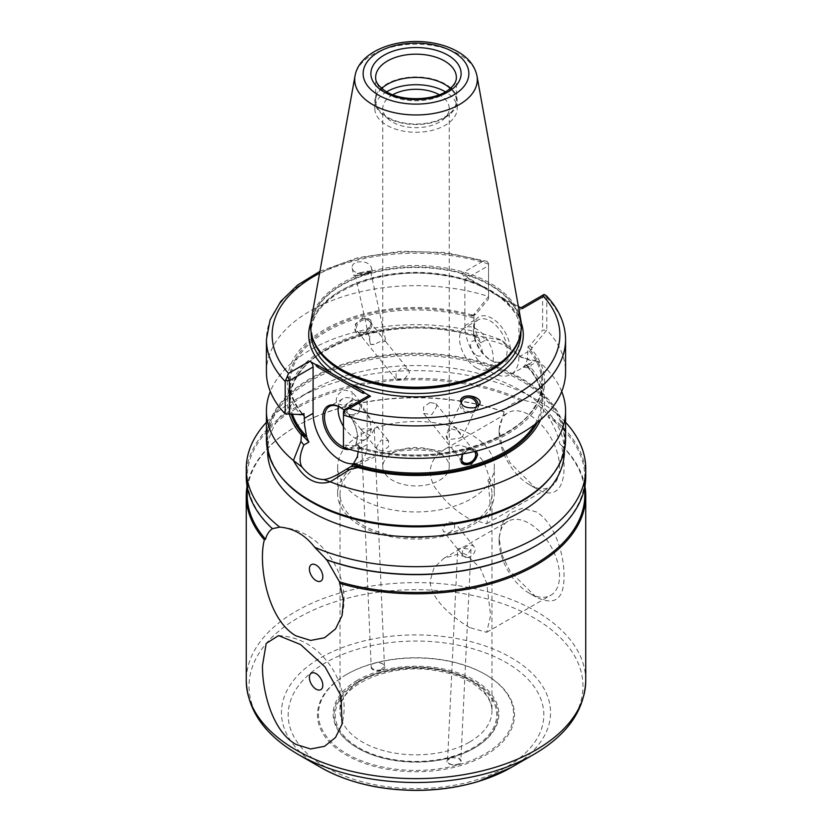 <?xml version="1.0" encoding="UTF-8"?>
<svg xmlns="http://www.w3.org/2000/svg" width="832" height="832" viewBox="0 0 832 832"><rect width="100%" height="100%" fill="white"/><g stroke="black" fill="none" stroke-linecap="round" stroke-linejoin="round"><path stroke-width="0.62" stroke-dasharray="4.16 3.12" d="M343.46 426.462A23.265 13.437 -120 0 0 354.557 437.84A23.265 13.437 -120 0 0 366.194 438.994A23.265 13.437 -120 0 0 366.194 412.121A23.265 13.437 -120 0 0 342.919 398.694A23.265 13.437 -120 0 0 338.312 406.422M343.46 446.919A23.265 13.437 -120 0 0 352.591 446.846A23.265 13.437 -120 0 0 357.406 436.186A23.265 13.437 -120 0 0 340.954 407.69A23.265 13.437 -120 0 0 340.548 407.462M344.053 410.01A24.45 14.123 60 0 1 357.406 437.164A24.45 14.123 60 0 1 349.523 449.363M476.434 355.264A8.31 4.794 -120 0 0 481.53 348.015A8.31 4.794 -120 0 0 471.349 342.139A8.31 4.794 -120 0 0 476.434 355.264M491.878 360.88L490.287 359.965A23.858 13.78 -120 0 0 502.216 361.14A23.858 13.78 -120 0 0 502.216 333.59A23.858 13.78 -120 0 0 478.358 319.81A23.858 13.78 -120 0 0 473.418 330.741A23.858 13.78 -120 0 0 490.287 359.965L491.878 360.88A26.114 15.08 -120 0 0 510.349 350.22A26.114 15.08 -120 0 0 491.878 318.23A26.114 15.08 -120 0 0 473.418 328.9A26.114 15.08 -120 0 0 491.878 360.88L491.878 360.88M476.434 367.952A23.858 13.78 -120 0 0 488.363 369.138A23.858 13.78 -120 0 0 488.363 341.588A23.858 13.78 -120 0 0 464.506 327.808A23.858 13.78 -120 0 0 460.845 346.934A23.858 13.78 -120 0 0 476.434 367.952M451.36 757.474L449.946 757.994L447.533 760.843C446.867 765.783 460.98 766.074 460.834 761.082L458.692 758.15L451.36 757.474M451.142 757.588L458.994 758.306C470.444 767.281 437.351 766.709 449.623 758.15L451.142 757.588M458.37 549.734C456.789 549.172 457.808 548.642 461.406 548.142L470.995 549.286L467.043 555.121L459.919 551.824L457.694 549.047L447.533 760.843M347.006 674.242A97.583 56.337 0 0 0 346.996 674.242A97.583 56.337 0 0 0 347.006 753.917A97.583 56.337 0 0 0 484.994 753.917A97.583 56.337 0 0 0 485.004 674.242A97.583 56.337 0 0 0 347.006 674.242L347.006 674.242M380.858 670.571C372.206 670.977 369.398 668.834 372.424 664.134C375.887 662.282 379.413 662.241 383.022 663.998C386.121 666.609 385.403 668.803 380.858 670.571M357.406 680.254A82.857 47.84 0 0 0 357.406 747.906A82.857 47.84 0 0 0 474.594 747.906A82.857 47.84 0 0 0 474.594 680.254A82.857 47.84 0 0 0 357.406 680.254M380.64 669.916L384.467 666.338L382.658 663.78C379.298 662.137 376.002 662.178 372.767 663.905L371.166 666.505C372.247 669.594 375.409 670.727 380.64 669.916M361.587 429.905C360.183 429.52 361.306 429.125 364.957 428.73L374.296 429.177L370.594 435.708L363.22 432.089L361.005 429.343L371.166 666.505M449.114 532.917L454.615 528.351L454.553 522.506L447.408 521.934L442.52 528.674L443.477 531.461L449.114 532.917M468.676 557.149A7.124 5.273 -38.9 0 1 463.133 555.807A7.124 5.273 -38.9 0 1 465.369 547.227A7.124 5.273 -38.9 0 1 474.219 546.853A7.124 5.273 -38.9 0 1 474.292 552.687A7.124 5.273 -38.9 0 1 468.676 557.149M353.09 415.969A9.495 7.03 -38.9 0 1 345.696 414.18A9.495 7.03 -38.9 0 1 348.67 402.75A9.495 7.03 -38.9 0 1 360.474 402.251A9.495 7.03 -38.9 0 1 360.578 410.03A9.495 7.03 -38.9 0 1 353.09 415.969M353.454 414.482A7.124 5.273 -38.9 0 1 347.911 413.14A7.124 5.273 -38.9 0 1 350.147 404.57A7.124 5.273 -38.9 0 1 358.998 404.196A7.124 5.273 -38.9 0 1 359.07 410.03A7.124 5.273 -38.9 0 1 353.454 414.482M344.656 405.538L352.217 399.724L352.134 391.914L344.656 390.031L341.38 391.529L338.634 394.004L336.804 397.072L336.17 400.234L337.355 403.853L344.656 405.538M382.886 450.923L377.458 449.717L376.574 447.023L381.202 439.972L388.534 440.762L388.596 446.618L382.886 450.923M564.387 451.214A148.387 85.665 0 0 0 520.926 390.634A148.387 85.665 0 0 0 311.074 390.634A148.387 85.665 0 0 0 267.613 451.214M565.573 422.313A169.749 98.01 0 0 0 536.037 399.36A169.749 98.01 0 0 0 295.963 399.36A169.749 98.01 0 0 0 266.427 422.313M535.361 546.104A168.802 97.458 0 0 0 584.802 477.194A168.802 97.458 0 0 0 547.966 416.426L548.746 415.324L536.037 403.239L521.81 399.776L521.258 401.003C513.885 401.908 508.165 405.548 504.109 411.892L499.096 429.728L501.987 446.285L510.162 462.914L536.037 488.53C560.914 503.37 568.818 478.837 561.392 445.214L559.988 444.153C557.658 434.117 553.654 424.871 547.966 416.426M585.749 476.414A169.749 98.01 0 0 0 548.746 415.324M584.802 495.03A168.802 97.458 0 0 0 559.988 444.153M584.917 486.106A169.749 98.01 0 0 0 561.392 445.214M529.318 484.65A42.734 24.669 60 0 1 499.096 432.318A42.734 24.669 60 0 1 507.946 412.755A42.734 24.669 60 0 1 550.69 437.424A42.734 24.669 60 0 1 550.69 486.772A42.734 24.669 60 0 1 529.318 484.65L536.037 488.53M489.892 478.826L488.02 479.898L490.62 509.226L486.658 523.744L469.726 519.064C455.458 511.233 443.57 500.24 434.065 486.075C427.544 472.649 429.582 461.386 440.18 452.286L445.744 448.666L459.628 444.995L473.356 449.561L483.922 461.989L489.892 478.826A78.343 45.23 0 0 1 494.343 493.865L494.343 466.721A78.343 45.23 0 0 0 416 421.491A78.343 45.23 0 0 0 337.657 466.721A78.343 45.23 0 0 0 386.017 508.518A78.343 45.23 0 0 0 471.401 498.711A78.343 45.23 0 0 0 494.343 466.721M521.81 399.776A169.749 98.01 0 0 0 342.326 388.118A169.749 98.01 0 0 0 246.251 476.414M440.18 452.286A75.972 43.867 0 0 0 340.028 493.865A75.972 43.867 0 0 0 386.922 534.383A75.972 43.867 0 0 0 469.726 524.878A75.972 43.867 0 0 0 491.972 493.865A75.972 43.867 0 0 0 488.02 479.898M469.726 627.619C453.565 618.01 430.102 599.456 430.196 580.653L434.065 567.642L443.924 558.272L456.778 554.549L469.778 557.866L480.189 568.131L486.699 583.097L490.63 615.607L486.658 632.299L469.726 627.619M529.318 593.216A42.734 24.669 60 0 1 499.096 540.873A42.734 24.669 60 0 1 507.946 521.31A42.734 24.669 60 0 1 550.69 545.979A42.734 24.669 60 0 1 550.69 595.327A42.734 24.669 60 0 1 529.318 593.216L536.037 597.085C554.892 606.226 564.221 599.123 564.023 575.765C564.294 555.048 554.83 522.517 536.037 511.794L522.288 508.3L510.162 512.918L501.987 523.64L499.096 538.283L501.987 554.84L510.162 571.48L536.037 597.085M372.996 331.874C375.71 331.334 378.664 332.977 381.888 336.804L385.455 341.338L380.64 341.338L374.431 344.313L370.583 344.396L370.084 342.462C368.982 336.565 369.949 333.039 372.996 331.874M408.335 369.554L409.448 372.694L403.853 379.818L396.146 379.402L396.094 372.965L401.95 367.723L408.335 369.554L385.455 341.338A7.831 1.019 167.7 0 0 385.788 340.933A7.831 1.019 167.7 0 0 384.467 340.662M371.072 344.521L370.583 344.396A7.831 1.019 167.7 0 0 371.072 344.521A7.831 1.019 167.7 0 0 374.431 344.313M363.428 320.018A7.831 5.793 141.1 0 0 357.25 324.917A7.831 5.793 141.1 0 0 357.323 331.334A7.831 5.793 141.1 0 0 367.068 330.928A7.831 5.793 141.1 0 0 369.522 321.485A7.831 5.793 141.1 0 0 363.428 320.018M451.36 428.886L457.569 430.643L462.353 436.779L459.004 438.35L447.533 439.67L446.545 433.607L451.36 428.886M474.5 451.485A7.831 5.793 141.1 0 0 468.572 450.206A7.831 5.793 141.1 0 0 463.133 453.96M430.05 402.501L423.592 407.014L423.665 413.462L431.891 414.534L436.748 406.494L435.854 403.624L430.05 402.501M476.258 451.038A9.495 7.03 141.1 0 0 475.966 450.642A9.495 7.03 141.1 0 0 468.572 448.854A9.495 7.03 141.1 0 0 461.094 454.792A9.495 7.03 141.1 0 0 461.188 462.571A9.495 7.03 141.1 0 0 461.448 462.873M462.457 454.085L469.175 449.592L476.445 451.235M363.428 318.656A9.495 7.03 141.1 0 0 355.94 324.605A9.495 7.03 141.1 0 0 356.034 332.384A9.495 7.03 141.1 0 0 367.838 331.885A9.495 7.03 141.1 0 0 370.812 320.445A9.495 7.03 141.1 0 0 363.428 318.656M362.825 317.918L355.462 323.97L355.545 331.77L365.092 332.55L371.582 323.534L370.313 319.821L362.825 317.918M457.569 430.643A7.831 6.812 -154.6 0 1 461.417 435.926M447.533 439.67A7.831 6.812 -154.6 0 1 446.545 433.607M476.33 407.202A7.831 6.812 -154.6 0 1 476.039 407.909A7.831 6.812 -154.6 0 1 471.838 411.299A7.831 6.812 -154.6 0 1 461.313 403.957M360.162 273.042A7.831 1.019 167.7 0 1 370.687 271.731A7.831 1.019 167.7 0 1 363.251 274.394A7.831 1.019 167.7 0 1 355.378 275.07A7.831 1.019 167.7 0 1 360.162 273.042M478.223 406.047A9.495 8.258 -154.6 0 1 477.547 408.626A9.495 8.258 -154.6 0 1 472.441 412.734A9.495 8.258 -154.6 0 1 462.374 409.854A9.495 8.258 -154.6 0 1 460.387 400.483A9.495 8.258 -154.6 0 1 460.637 400.005M359.559 272.969A9.495 1.238 167.7 0 1 372.31 271.378A9.495 1.238 167.7 0 1 363.293 274.602A9.495 1.238 167.7 0 1 353.756 275.423A9.495 1.238 167.7 0 1 359.559 272.969M357.188 262.08C364.447 261.019 369.221 262.87 371.498 267.644C373.703 275.579 353.402 275.954 352.134 267.998C351.759 265.221 353.434 263.255 357.188 262.08M546.114 295.516L546.811 297.679L546.811 330.127L542.599 330.127L529.87 345.582L527.977 346.674L527.977 348.639L530.535 349.856L531.617 349.232L531.846 348.067L546.811 330.127A149.573 86.351 0 0 1 565.573 372.008M266.427 372.008A149.573 86.351 0 0 1 488.54 296.483L473.803 314.558L471.359 315.692L473.918 317.429L473.918 315.463L475.81 314.371L488.54 298.917L488.54 263.318L486.886 261.394L482.706 261.31A143.874 83.065 0 0 0 319.582 273.25M319.925 271.336L357.854 257.702L400.889 251.243L445.266 252.491L487.063 261.342L488.54 265.689L488.54 263.318M518.367 306.384L516.329 305.209A6.864 3.962 180 0 1 513.718 304.262L469.061 278.481A6.864 3.962 180 0 1 467.428 276.973L461.5 273.551A4.753 2.746 -120 0 1 464.849 279.365L464.849 325.697A38.22 22.069 -120 0 0 481.541 364.166A38.22 22.069 -120 0 0 510.994 374.4A38.22 22.069 -120 0 0 518.908 356.907L518.908 310.575A4.753 2.746 -120 0 1 519.896 308.402A4.753 2.746 -120 0 1 522.267 308.641M544.242 294.518L542.599 296.899L542.599 330.127M353.579 463.757A38.22 22.069 -120 0 0 359.226 462.02A38.22 22.069 -120 0 0 367.151 444.527L367.151 398.195A4.753 2.746 60 0 1 368.129 396.022M472.295 316.233A126.776 73.195 0 0 0 326.352 330.054A126.776 73.195 0 0 0 302.401 414.315L301.465 413.774L304.023 413.546M301.465 413.774L300.154 414.814M472.441 315.068A128.648 74.277 0 0 0 325.031 329.295A128.648 74.277 0 0 0 300.383 414.398M473.918 317.429L474.479 328.838L478.182 337.646C399.474 308.984 285.636 347.682 290.17 400.421A125.83 72.644 0 0 0 292.49 414.315M473.741 334.828L482.217 336.7L485.93 339.882L480.886 342.794A38.22 22.069 60 0 1 478.66 337.75L473.741 334.828A128.648 74.277 0 0 0 339.154 341.63A128.648 74.277 0 0 0 289.307 414.128M482.217 336.7L501.717 340.246A149.573 86.351 0 0 0 270.296 391.508M358.405 446.805L358.082 444.756L356.19 445.848L358.197 448.313L360.641 447.938L358.082 446.732L358.186 451.651M360.641 447.938L358.082 444.756M356.19 445.848L343.46 445.089L343.46 447.522L358.197 448.313M359.559 448.562A128.648 74.277 0 0 0 506.969 434.335A128.648 74.277 0 0 0 531.617 349.232M540.54 419.827A128.648 74.277 0 0 0 530.962 367.858L525.314 364.697L527.415 359.414L527.977 348.639M343.46 445.089L343.46 411.871L367.151 398.195M561.704 391.508A149.573 86.351 0 0 0 538.574 361.525L531.034 364.884L530.962 367.858M467.428 276.973A3.557 2.049 -120 0 0 469.55 279.552L514.207 305.334A3.557 2.049 -120 0 0 516.329 305.209M474.791 328.817A38.22 22.069 60 0 1 474.479 327.09M508.29 347.828L519.771 356.439L530.067 360.391L538.574 361.525L521.789 357.604L501.717 340.246L508.29 347.828C503.173 344.053 495.716 341.401 485.93 339.882M480.886 342.794L473.377 335.036M471.359 315.692L473.918 315.463M475.81 314.371L473.803 314.558M488.54 298.917L488.54 265.689L464.849 279.365M534.685 424.559A125.83 72.644 0 0 0 541.83 400.421C541.757 387.754 536.255 375.846 525.325 364.697A38.22 22.069 60 0 1 523.089 367.151L528.133 364.239L531.034 364.884M523.089 367.151L530.598 368.077M528.133 364.239L530.483 363.158C532.48 361.982 532.345 361.067 530.067 360.391M527.415 357.656A38.22 22.069 60 0 1 527.103 359.018L527.207 358.966M530.535 349.856L527.977 346.674M531.846 348.067L529.87 345.582M565.573 439.587A149.573 86.351 0 0 0 416 353.226A149.573 86.351 0 0 0 266.427 439.587M358.082 681.418A81.91 47.289 180 0 1 473.918 681.418A81.91 47.289 180 0 1 473.918 748.29A81.91 47.289 180 0 1 358.082 748.29A81.91 47.289 180 0 1 358.082 681.418M346.33 674.627L346.33 674.627A98.53 56.888 0 0 0 346.33 755.082A98.53 56.888 0 0 0 485.67 755.082A98.53 56.888 0 0 0 485.67 674.627A98.53 56.888 0 0 0 346.33 674.627M381.711 88.442A40.362 23.306 0 0 0 375.638 100.734A40.362 23.306 0 0 0 400.556 122.262A40.362 23.306 0 0 0 444.538 117.208A40.362 23.306 0 0 0 456.362 100.734A40.362 23.306 0 0 0 450.289 88.442M445.13 117.551A41.194 23.785 0 0 0 457.194 100.734A41.194 23.785 0 0 0 416 76.95A41.194 23.785 0 0 0 374.806 100.734A41.194 23.785 0 0 0 400.234 122.699A41.194 23.785 0 0 0 445.13 117.551M386.589 91.832A41.194 23.785 0 0 0 374.806 108.482A41.194 23.785 0 0 0 400.234 130.458A41.194 23.785 0 0 0 445.13 125.299A41.194 23.785 0 0 0 457.194 108.482A41.194 23.785 0 0 0 445.411 91.832M392.787 94.744A33.238 19.188 0 0 0 382.762 108.482A33.238 19.188 0 0 0 403.281 126.214A33.238 19.188 0 0 0 439.504 122.054A33.238 19.188 0 0 0 449.238 108.482A33.238 19.188 0 0 0 439.213 94.744M439.504 480.293A33.238 19.188 0 0 0 449.238 466.721A33.238 19.188 0 0 0 416 447.533A33.238 19.188 0 0 0 382.762 466.721A33.238 19.188 0 0 0 403.281 484.453A33.238 19.188 0 0 0 439.504 480.293M442.052 451.204A78.343 45.23 0 0 0 337.657 493.865A78.343 45.23 0 0 0 386.017 535.652A78.343 45.23 0 0 0 471.401 525.845A78.343 45.23 0 0 0 494.343 493.865M503.62 411.861A169.749 98.01 0 0 0 295.963 426.504A169.749 98.01 0 0 0 247.083 486.106M504.109 411.892A168.802 97.458 0 0 0 296.639 426.109A168.802 97.458 0 0 0 247.198 495.03M521.258 401.003A168.802 97.458 0 0 0 342.763 389.386A168.802 97.458 0 0 0 247.198 477.194A168.802 97.458 0 0 0 272.636 528.642M520.832 320.102A105.394 60.85 0 0 0 416 265.522A105.394 60.85 0 0 0 311.168 320.102M469.726 741.988A75.972 43.867 0 0 0 491.972 710.975A75.972 43.867 0 0 0 416 667.118A75.972 43.867 0 0 0 340.028 710.975A75.972 43.867 0 0 0 362.274 741.988A75.972 43.867 0 0 0 469.726 741.988M565.573 339.56A149.573 86.351 0 0 0 546.811 297.679M488.54 264.035A149.573 86.351 0 0 0 266.427 339.56M482.914 286.478A107.297 61.942 0 0 0 310.794 322.743M482.706 261.31L461.5 273.551M521.206 322.743A107.297 61.942 0 0 0 499.866 296.275M546.718 296.899L542.599 296.899L518.908 310.575M520.915 332.966A104.915 60.57 0 0 0 416 272.386A104.915 60.57 0 0 0 311.085 332.966C308.329 297.107 376.303 265.054 439.691 274.945C486.658 280.613 521.997 306.821 520.915 332.966M473.741 318.042A125.83 72.644 0 0 0 290.17 382.595A125.83 72.644 0 0 0 303.306 414.908M476.632 336.918A126.776 73.195 0 0 0 341.754 341.869A126.776 73.195 0 0 0 291.252 414.242M478.254 337.293A125.83 72.644 0 0 0 290.17 400.421L290.17 382.595C290.222 394.17 294.861 405.174 304.096 415.574M357.573 447.47L357.573 448.302M359.705 447.398A126.776 73.195 0 0 0 505.648 433.576A126.776 73.195 0 0 0 529.599 349.315M358.259 447.138A125.83 72.644 0 0 0 541.83 382.595A125.83 72.644 0 0 0 527.8 349.253M367.151 444.527L358.259 449.654M358.426 446.815C437.289 472.857 546.114 434.075 541.83 382.595L541.83 400.421A125.83 72.644 0 0 0 525.356 364.489M537.264 422.552A126.776 73.195 0 0 0 527.342 366.194M513.718 304.262A7.124 4.108 120 0 0 514.207 305.334M469.55 279.552A7.124 4.108 -60 0 1 469.061 278.481M474.427 314.527L474.427 313.685M464.849 325.697L473.741 320.559M518.908 356.907L527.8 351.77M531.128 347.266L532.584 347.266M325.603 767.042A127.837 73.809 0 0 0 539.479 733.959A127.837 73.809 0 0 0 382.918 643.562A127.837 73.809 0 0 0 325.603 767.042M476.986 75.91A61.308 35.402 0 0 0 416 44.169A61.308 35.402 0 0 0 355.014 75.91M375.638 100.734L375.638 77.47A40.362 23.306 0 0 0 387.462 93.943A40.362 23.306 0 0 0 444.538 93.943A40.362 23.306 0 0 0 456.362 77.47L456.362 100.734M358.925 747.812A80.725 46.602 0 0 0 493.969 726.918A80.725 46.602 0 0 0 395.106 669.833A80.725 46.602 0 0 0 358.925 747.812M511.139 767.51A134.545 77.678 0 0 0 511.139 657.654A134.545 77.678 0 0 0 320.861 657.654A134.545 77.678 0 0 0 320.861 767.51M534.071 754.27A166.972 96.398 0 0 0 534.071 617.947A166.972 96.398 0 0 0 297.929 617.947A166.972 96.398 0 0 0 297.929 754.27M585.749 680.628A169.749 98.01 0 0 0 416 582.618A169.749 98.01 0 0 0 246.251 680.628M550.836 476.965A148.387 85.665 0 0 0 564.387 441.199A148.387 85.665 0 0 0 416 355.524A148.387 85.665 0 0 0 267.613 441.199A148.387 85.665 0 0 0 281.164 476.965M521.539 500.77A148.938 85.987 0 0 0 521.248 379.246A148.938 85.987 0 0 0 310.752 379.246A148.938 85.987 0 0 0 310.461 500.77M519.771 337.002A104.915 60.57 0 0 0 520.915 328.078A104.915 60.57 0 0 0 416 267.498A104.915 60.57 0 0 0 311.085 328.078A104.915 60.57 0 0 0 312.229 337.002M520.915 332.145L520.915 328.078L519.095 339.061A104.998 60.622 0 0 0 416 266.958A104.998 60.622 0 0 0 312.905 339.061L311.085 328.078L311.085 332.145M342.919 398.694L329.326 406.546M366.194 438.994L352.591 446.846M340.954 407.69L340.122 407.212M357.406 436.186L357.406 437.164M473.418 330.741L473.418 328.9M478.358 319.81L464.506 327.808M502.216 361.14L488.363 369.138M470.995 549.286L460.834 761.082M374.296 429.177L384.467 666.338M474.219 546.853L454.553 522.506M463.133 555.807L459.919 551.824M457.704 549.078L443.477 531.471M360.474 402.251L352.134 391.914M345.696 414.18L337.355 403.853M388.534 440.762L358.998 404.196M377.437 449.696L363.22 432.089M361.005 429.343L347.911 413.14M342.077 615.534C345.571 601.151 344.5 586.966 338.853 572.988C334.61 562.422 328.432 553.207 320.33 545.334C308.62 533.967 294.684 527.873 278.522 527.051M311.074 390.634L295.963 399.36M520.926 390.634L536.037 399.36M584.802 486.772L584.802 477.194M278.522 635.606C294.705 636.438 308.662 642.543 320.372 653.931C331.022 664.362 338.229 676.79 341.983 691.226C344.802 702.229 344.833 713.18 342.077 724.09M499.096 432.318L499.096 429.728M486.658 523.744L550.69 486.772M445.744 448.666L507.946 412.755M340.028 493.865L340.028 710.975C337.241 686.629 388.71 662.074 435.812 670.602C451.724 673.109 464.88 677.914 475.259 685.006L485.129 693.846C489.726 699.494 492.014 705.203 491.972 710.975L491.972 493.865M499.096 540.873L499.096 538.283M486.658 632.299L550.69 595.327M443.924 558.272L507.946 521.31M357.323 331.334L396.146 379.402M369.522 321.485L381.888 336.804M423.665 413.462L462.478 461.531M435.854 403.614L458.723 431.943M462.301 436.374L474.677 451.682M461.188 462.571L461.677 463.174M475.966 450.642L476.466 451.256M355.545 331.77L356.034 332.384M370.313 319.821L370.812 320.445M461.885 401.19L446.857 432.879M476.039 407.909L462.353 436.779M355.378 275.07L370.084 342.462M370.687 271.731L385.788 340.933M460.793 399.63L460.387 400.483M479.575 404.352L477.547 408.626M352.134 267.998L353.756 275.423M371.498 267.644L372.31 271.378M520.874 307.83L519.896 308.402M339.747 473.273L359.226 462.02M519.771 356.439L521.789 357.604M510.994 374.4L530.483 363.158M473.918 748.29L474.594 747.906M358.082 748.29L357.406 747.906M485.004 674.242L485.67 674.627M457.194 108.482L457.194 100.734M374.806 108.482L374.806 100.734M449.238 466.721L449.238 108.482M382.762 466.721L382.762 108.482M337.657 493.865L337.657 466.721M296.639 426.109L295.963 426.504M247.198 486.772L247.198 477.194M564.387 450.445L564.387 441.199C563.909 464.121 549.557 484.026 521.321 500.906M267.613 450.445L267.613 441.199C268.091 464.121 282.443 484.026 310.679 500.906"/><path stroke-width="1.25" d="M338.312 406.422A23.265 13.437 -120 0 0 343.46 426.462M340.548 407.462A23.265 13.437 -120 0 0 329.326 406.546A23.265 13.437 -120 0 0 325.759 425.183A23.265 13.437 -120 0 0 340.954 445.692A23.265 13.437 -120 0 0 343.46 446.919M349.523 449.363A24.45 14.123 60 0 1 340.122 447.148A24.45 14.123 60 0 1 322.826 417.196A24.45 14.123 60 0 1 340.122 407.212A24.45 14.123 60 0 1 344.053 410.01M316.108 580.611A9.495 5.481 60 0 1 309.39 568.984A9.495 5.481 60 0 1 316.108 565.105A9.495 5.481 60 0 1 322.816 576.742A9.495 5.481 60 0 1 316.108 580.611M339.695 583.346L343.418 599.986L342.077 615.534L335.546 628.888L324.553 637.759L310.627 640.422L295.963 635.856C266.313 618.925 258.17 561.818 264.368 539.854L265.522 539.188C266.958 534.113 269.329 530.598 272.636 528.642L279.75 527.114C293.509 528.237 305.178 534.976 314.756 547.331L326.882 559.957L339.498 581.901L339.695 583.346A169.749 98.01 0 0 0 536.037 565.105A169.749 98.01 0 0 0 585.749 495.799A169.749 98.01 0 0 0 584.917 486.106M267.613 450.445L267.613 451.214A148.387 85.665 0 0 0 359.216 530.369A148.387 85.665 0 0 0 520.926 511.794A148.387 85.665 0 0 0 564.387 451.214L564.387 450.445M314.756 547.331A169.749 98.01 0 0 0 536.037 537.961A169.749 98.01 0 0 0 585.749 468.666A169.749 98.01 0 0 0 565.573 422.313M266.427 422.313A169.749 98.01 0 0 0 246.251 468.666A169.749 98.01 0 0 0 279.75 527.114M326.882 559.957A168.802 97.458 0 0 0 535.361 546.104L536.037 545.719A169.749 98.01 0 0 0 585.749 476.414L585.749 468.666M325.967 559.499A169.749 98.01 0 0 0 536.037 545.719M339.498 581.901A168.802 97.458 0 0 0 584.802 495.03L584.802 486.772M316.108 689.166A9.495 5.481 -120 0 0 322.816 685.298A9.495 5.481 -120 0 0 316.108 673.66A9.495 5.481 -120 0 0 309.39 677.539A9.495 5.481 -120 0 0 316.108 689.166M262.475 665.569L266.188 643.448L278.522 635.606L300.581 644.55L325.073 666.942L340.974 695.718L342.077 724.09L335.546 737.443L324.553 746.314L310.627 748.977L295.963 744.411C272.49 731.401 262.111 691.174 262.475 665.569M246.251 468.666L246.251 476.414A169.749 98.01 0 0 0 272.095 528.393M463.133 453.96A7.831 5.793 141.1 0 0 462.478 461.531A7.831 5.793 141.1 0 0 472.222 461.115A7.831 5.793 141.1 0 0 474.677 451.682A7.831 5.793 141.1 0 0 474.5 451.485M461.448 462.873A9.495 7.03 141.1 0 0 472.94 462.114A9.495 7.03 141.1 0 0 476.258 451.038M476.445 451.235L477.63 454.844L471.432 464.204L461.677 463.174L462.457 454.085M461.313 403.957A7.831 6.812 -154.6 0 1 461.885 401.19A7.831 6.812 -154.6 0 1 471.484 398.216A7.831 6.812 -154.6 0 1 476.33 407.202M460.637 400.005A9.495 8.258 -154.6 0 1 471.37 396.625A9.495 8.258 -154.6 0 1 478.223 406.047M474.812 407.722C465.234 408.512 460.564 405.808 460.793 399.63C463.819 392.163 483.517 397.114 479.575 404.352L474.812 407.722M344.458 409.687L349.294 408.502A143.874 83.065 0 0 0 517.733 393.64A143.874 83.065 0 0 0 543.473 296.39L544.242 294.518L546.114 295.516C558.886 308.932 565.375 323.606 565.573 339.56A149.573 86.351 0 0 1 343.46 415.074L345.114 409.479L343.46 411.871L343.46 414.253M319.582 273.25A143.874 83.065 0 0 0 288.527 373.412L285.189 381.441L285.189 413.878L302.13 414.638L285.189 413.878A149.573 86.351 0 0 1 266.427 372.008L266.427 339.56A149.573 86.351 0 0 0 285.189 381.441M287.758 376.366L289.401 380.661L313.092 366.985A4.753 2.746 60 0 0 309.733 361.171L315.671 364.593A6.864 3.962 180 0 1 318.282 365.539L362.939 391.321A6.864 3.962 180 0 1 364.572 392.829L370.5 396.261A4.753 2.746 60 0 0 368.129 396.022L344.531 409.646M285.282 380.661L289.401 380.661L289.401 413.878M543.473 296.39L522.267 308.641L518.367 306.384M544.242 294.518L543.587 294.715M364.572 392.829A3.557 2.049 60 0 1 362.45 392.954L317.793 367.172A3.557 2.049 60 0 1 315.671 364.593M313.092 366.985L313.092 413.317A38.22 22.069 -120 0 0 353.579 463.757M317.793 367.172A7.124 4.108 120 0 0 318.282 365.539M304.793 426.962L304.585 425.173A38.22 22.069 -120 0 0 304.897 426.899L306.686 437.039A38.22 22.069 -120 0 0 308.911 442.083L303.867 444.995C299.634 454.605 298.99 461.937 301.933 466.96L293.426 460.502L300.966 441.345L303.867 444.995M308.911 442.083L301.402 434.325L306.686 437.039M300.966 441.345L301.402 434.325M302.13 414.638L304.023 413.546L304.023 415.522L302.401 414.315M303.306 414.908A125.83 72.644 0 0 0 304.2 415.927L304.585 425.173M289.307 414.128A128.648 74.277 0 0 0 301.038 434.543M270.296 391.508A149.573 86.351 0 0 0 266.427 411.018A149.573 86.351 0 0 0 293.426 460.502C303.597 478.951 315.89 486.044 330.283 481.78L323.71 479.534C327.6 479.274 332.956 477.183 339.747 473.273L351.114 466.44L358.623 467.366L349.783 469.529L346.07 469.352M357.521 457.496L357.521 455.738A38.22 22.069 -120 0 1 357.209 457.111M351.114 466.44A38.22 22.069 -120 0 0 353.34 463.986L358.623 467.366M349.783 469.529L330.283 481.78A149.573 86.351 0 0 0 521.768 472.077A149.573 86.351 0 0 0 565.573 411.018A149.573 86.351 0 0 0 561.704 391.508M343.46 415.074L343.46 447.522A149.573 86.351 0 0 0 565.573 372.008L565.573 339.56M357.115 457.163L353.34 463.986M358.259 467.574A128.648 74.277 0 0 0 540.54 419.827M358.186 451.651L357.521 455.738M323.71 479.534C315.692 479.315 308.433 475.124 301.933 466.96M266.427 411.018L266.427 439.587A149.573 86.351 0 0 0 310.232 500.646A149.573 86.351 0 0 0 521.768 500.646L521.768 500.646A149.573 86.351 0 0 0 565.573 439.587L565.573 411.018M450.289 88.442A40.362 23.306 0 0 0 381.711 88.442M445.411 91.832A41.194 23.785 0 0 0 386.589 91.832M439.213 94.744A33.238 19.188 0 0 0 392.787 94.744M297.929 754.27C264.69 734.895 247.458 710.341 246.251 680.628A169.749 98.01 0 0 0 295.963 749.923A169.749 98.01 0 0 0 536.037 749.923A169.749 98.01 0 0 0 585.749 680.628C584.542 710.341 567.31 734.895 534.071 754.27L511.139 767.51C484.38 782.486 452.743 790.109 416.208 790.4C379.527 790.171 347.745 782.548 320.861 767.51L320.861 767.51A134.545 77.678 0 0 0 511.139 767.51L477.89 781.622C458.682 787.353 438.329 790.286 416.853 790.4C379.922 790.265 347.922 782.642 320.861 767.51L297.929 754.27A166.972 96.398 0 0 0 534.071 754.27L511.139 767.51M247.083 486.106A169.749 98.01 0 0 0 246.251 495.799A169.749 98.01 0 0 0 264.368 539.854M247.198 486.772L247.198 495.03A168.802 97.458 0 0 0 265.522 539.188M310.461 500.77A148.938 85.987 0 0 0 310.679 500.906A148.938 85.987 0 0 0 521.321 500.906L521.321 500.906A148.938 85.987 0 0 0 521.539 500.77M355.014 75.91L311.168 320.102A105.394 60.85 0 0 0 312.52 337.906A105.394 60.85 0 0 0 385.112 384.55A105.394 60.85 0 0 0 490.526 369.398A105.394 60.85 0 0 0 519.48 337.906A105.394 60.85 0 0 0 520.832 320.102L476.986 75.91C474.77 65.801 468.354 57.71 457.735 51.646C450.611 47.559 442.437 44.678 433.222 43.025C399.246 36.608 359.351 50.409 355.014 75.91A61.308 35.402 0 0 0 372.642 104.593A61.308 35.402 0 0 0 459.358 104.593A61.308 35.402 0 0 0 476.986 75.91M309.733 361.171L288.527 373.412M310.794 322.743A107.297 61.942 0 0 0 332.134 373.537M349.086 383.323A107.297 61.942 0 0 0 471.848 387.795A107.297 61.942 0 0 0 521.206 322.743M349.294 408.502L370.5 396.261M362.939 391.321A7.124 4.108 -60 0 1 362.45 392.954M311.085 332.145L311.085 332.966A104.915 60.57 0 0 0 341.806 375.794A104.915 60.57 0 0 0 490.194 375.794A104.915 60.57 0 0 0 520.915 332.966L520.915 332.145M300.872 414.721L299.416 414.721M313.092 413.317L304.2 418.454M291.252 414.242A126.776 73.195 0 0 0 304.658 436.207M292.49 414.315A125.83 72.644 0 0 0 306.644 436.363M353.746 463.559A125.83 72.644 0 0 0 534.685 424.559M355.368 465.483A126.776 73.195 0 0 0 537.264 422.552M378.622 95.17A52.853 30.514 0 0 0 467.054 81.494A52.853 30.514 0 0 0 402.324 44.117A52.853 30.514 0 0 0 378.622 95.17M384.103 92.009A45.105 26.042 0 0 0 459.576 80.33A45.105 26.042 0 0 0 404.321 48.433A45.105 26.042 0 0 0 384.103 92.009M456.362 77.47A40.362 23.306 0 0 0 416 54.163A40.362 23.306 0 0 0 375.638 77.47C375.658 79.019 375.118 84.427 386.474 91.77C402.449 101.816 434.938 100.662 448.552 89.814C453.908 85.644 456.508 81.536 456.362 77.47M281.164 476.965A148.387 85.665 0 0 0 311.074 501.769A148.387 85.665 0 0 0 520.926 501.769A148.387 85.665 0 0 0 550.836 476.965M312.229 337.002A104.915 60.57 0 0 0 341.806 370.906A104.915 60.57 0 0 0 490.194 370.906A104.915 60.57 0 0 0 519.771 337.002M312.52 337.906L312.905 339.061A104.998 60.622 0 0 0 341.754 370.438A104.998 60.622 0 0 0 490.246 370.438A104.998 60.622 0 0 0 519.095 339.061L519.48 337.906M319.925 271.336L297.638 285.033L280.738 301.413L270.088 319.873L266.427 339.56M543.577 294.726L520.874 307.83M585.749 680.628L585.749 495.799M246.251 680.628L246.251 495.799"/></g></svg>
